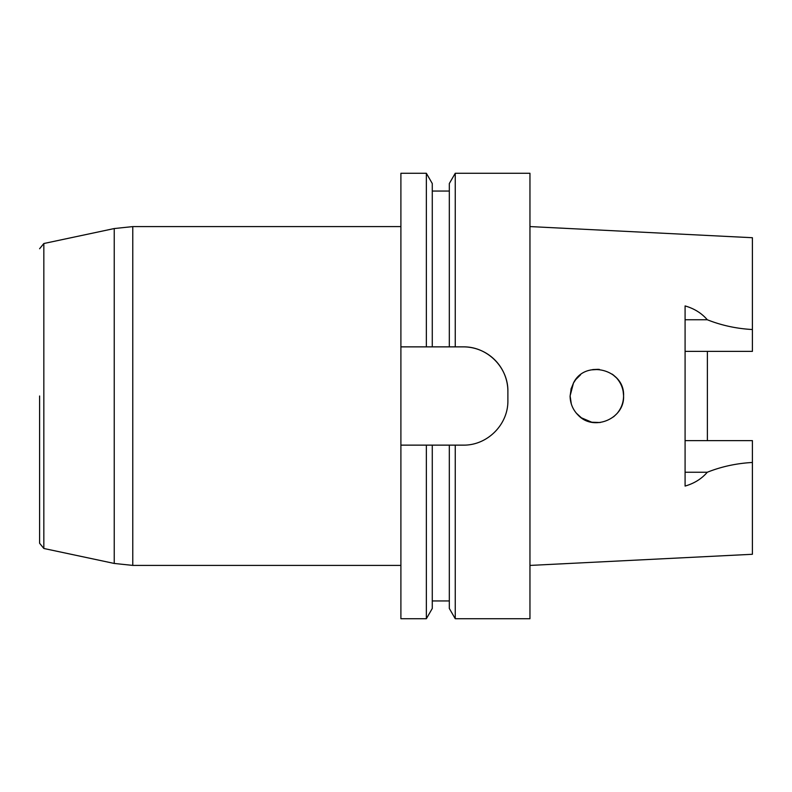 <?xml version="1.0" encoding="UTF-8"?>
<svg xmlns="http://www.w3.org/2000/svg" width="792" height="792" viewBox="0 0 792 792"><rect width="100%" height="100%" fill="white"/><g stroke="black" fill="none" stroke-linecap="round" stroke-linejoin="round"><path stroke-width="1.19" d="M426.353 618.73L432.274 608.474L432.274 445.134L426.353 445.134L426.353 618.73L400.9 618.73L400.9 346.866L432.274 346.866L432.274 183.526L426.353 173.27L426.353 346.866L455.252 346.866L455.252 173.27L529.957 173.27L529.957 618.73L455.252 618.73L455.252 445.134L449.321 445.134L449.321 608.474L455.252 618.73M463.31 346.866A44.58 44.58 0 0 1 507.89 391.446C508.306 367.438 487.367 346.48 463.31 346.866L449.321 346.866L449.321 183.526L455.252 173.27M578.388 415.384C572.982 410.028 570.21 403.564 570.082 396L573.477 382.982C585.031 359.093 625.017 369.349 623.571 396C624.71 418.671 593.881 431.749 578.388 415.384M571.23 388.288L570.121 396L571.309 403.95M592.693 369.577L598.307 369.3M613.345 374.972L616.315 377.685M623.146 391.288L623.571 395.673C623.561 402.346 621.393 408.296 617.067 413.483L613.543 416.859M600.188 422.532L591.505 422.205M581.496 417.909L576.249 413.087M581.279 417.76L591.901 422.275M623.552 395.129C623.235 388.506 620.849 382.724 616.414 377.794M575.893 379.358L573.487 382.991L570.953 389.298M616.572 377.962L612.216 374.141M599.366 369.379L590.99 369.904M580.615 374.735L575.675 379.635M707.375 440.619L707.375 351.381M529.957 565.429L752.4 554.281L752.4 440.619L685.09 440.619M529.957 226.571L752.4 237.719L752.4 351.381L685.09 351.381M752.4 462.469C736.461 463.35 721.423 466.617 707.286 472.25C701.643 478.823 694.247 483.427 685.09 486.07L685.09 305.93C694.247 308.573 701.643 313.177 707.286 319.75L685.09 319.75M400.9 445.134L463.31 445.134C487.347 445.53 508.286 424.581 507.89 400.554L507.89 391.446M400.9 346.866L400.9 173.27L426.353 173.27M752.4 329.531C736.461 328.65 721.423 325.383 707.286 319.75M39.6 396L39.6 543.253L39.6 396M707.286 472.25L685.09 472.25M114.236 228.551L43.837 243.52L43.837 548.48L114.236 563.449L114.236 228.551L132.779 226.601L132.779 565.399L114.236 563.449M432.274 191.05L449.321 191.05M432.274 600.95L449.321 600.95M400.9 226.601L132.779 226.601M400.9 565.399L132.779 565.399M43.837 548.48L39.6 543.253M43.837 243.52L39.6 248.747"/></g></svg>
